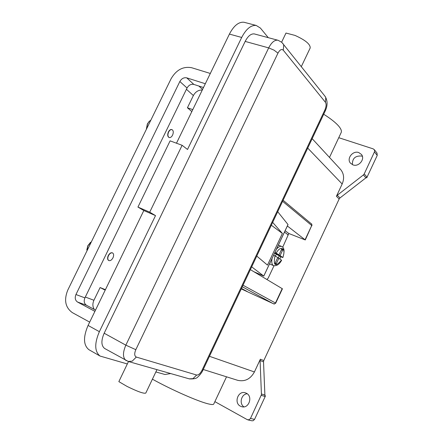 <?xml version="1.0" encoding="UTF-8"?>
<svg xmlns="http://www.w3.org/2000/svg" width="443" height="443" viewBox="0 0 443 443"><rect width="100%" height="100%" fill="white"/><g stroke="black" fill="none" stroke-linecap="round" stroke-linejoin="round"><path stroke-width="0.66" d="M274.632 253.036L278.99 254.886L281.709 249.093L282.8 249.858L280.087 255.633L275.158 253.54L280.851 256.779L279.838 258.994M273.99 265.783L268.22 278.066L266.913 279.494M284.478 232.11L287.679 234.519L287.95 235.449L282.734 247.172M268.27 37.666L260.384 28.047L256.209 25.45C250.954 24.969 246.12 28.967 241.695 37.45L187.511 149.468L182.117 145.298L149.717 212.18L155.515 215.608L99.376 331.674C94.348 343.436 94.564 351.559 100.018 356.039L127.318 363.958L118.846 381.628L127.036 386.407C137.618 391.606 143.87 393.827 145.791 393.074L156.955 369.65M281.615 42.179L285.99 33.053L294.994 35.407C305.377 40.086 310.443 44.278 310.189 47.988L301.329 66.588M91.419 241.745L87.924 245.776L86.911 250.971M90.582 242.332L87.808 245.715L86.856 249.863M112.976 257.809C113.962 255.445 113.829 253.828 112.588 252.942C111.104 252.516 109.731 253.435 108.457 255.694C107.477 258.053 107.605 259.676 108.834 260.556C110.324 260.993 111.702 260.074 112.976 257.809M108.74 260.506L108.629 260.456C107.394 259.576 107.272 257.953 108.253 255.594C109.526 253.335 110.9 252.416 112.378 252.842L112.483 252.898M146.445 129.173L147.541 123.824L149.247 121.36L150.847 120.164M146.4 128.93L147.369 123.896L149.308 121.299M168.611 132.036C169.614 130.176 170.732 129.373 171.967 129.622C173.462 130.535 173.667 132.368 172.587 135.126C171.579 136.987 170.455 137.795 169.215 137.54C167.731 136.627 167.532 134.794 168.611 132.036M169.076 137.48L169.004 137.463C167.52 136.549 167.316 134.711 168.395 131.953C169.403 130.098 170.522 129.295 171.757 129.544L171.901 129.6M152.414 379.18C171.629 389.857 198.575 401.696 208.575 403.944C211.71 404.692 213.437 404.714 213.759 404.027L226.528 376.81M212.49 372.397L226.307 376.744M323.7 114.244C330.888 118.79 335.977 122.855 338.961 126.432C341.11 129.079 341.841 131.134 341.149 132.601L329.492 157.426M336.425 196.288L339.155 198.979L339.969 197.966L337.239 195.263L336.425 196.288L342.168 183.983C344.471 178.507 343.956 173.673 340.623 169.475L340.146 168.96M237.442 380.244L237.73 380.332C244.901 381.866 250.461 379.075 254.409 371.954L260.351 359.223L260.091 360.53L261.436 394.691L250.478 418.447L249.077 419.781L247.26 419.648L214.877 401.635M261.22 395.344L265.191 396.518L265.401 395.848L264.914 395.699L263.53 361.848L263.79 360.552L260.351 359.223M367.092 177.233L364.224 173.916L363.393 174.946L365.918 177.842L366.378 177.394L366.749 177.787L377.231 155.415L376.993 153.084M338.757 137.695L373.272 148.898L374.551 150.077L374.468 151.888L377.231 155.415M251.901 420.789L253.169 420.712L254.559 419.388L250.478 418.447M358.747 152.558L361.449 154.452C365.409 159.031 358.775 167.21 352.993 164.89L350.452 163.151C346.304 158.644 352.849 150.277 358.747 152.558M362.391 156.357L361.643 156.047C355.269 155.593 352.196 158.467 352.418 164.663M246.413 393.262C253.108 396.413 248.944 408.811 241.861 406.752L240.383 406.187C233.627 402.881 238.107 390.444 245.195 392.775L246.413 393.262M247.216 393.777C241.302 394.021 238.871 403.617 243.921 406.862M365.918 177.842L339.969 197.966M339.155 198.979L263.79 360.552M264.931 395.593L265.401 395.848M265.191 396.518L254.559 419.388M366.732 177.804L366.178 177.615M337.239 195.263L363.393 174.946M364.224 173.916L374.468 151.888M254.847 34.067L254.271 33.912C250.971 33.59 247.936 36.093 245.167 41.415L104.166 333.225C101.021 340.584 101.17 345.667 104.609 348.464L104.819 348.58M127.318 363.958L128.481 361.532M155.858 371.943L164.957 374.49L170.666 373.56M244.94 22.504L243.977 22.255C238.666 21.746 233.81 25.688 229.413 34.094L176.475 143.211M155.515 215.608L143.82 210.53L88.074 325.439C83.096 337.095 83.373 345.175 88.905 349.688L89.281 349.904M182.117 145.298L170.112 140.857L137.939 207.075L143.82 210.53M149.717 212.18L137.939 207.075M251.685 266.847L263.795 276.078L253.889 271.731M271.326 225.216L282.385 233.444L267.483 265.124L256.763 256.076M277.706 211.704L288.022 224.568L263.795 276.078M272.666 222.38L282.385 233.444M275.258 262.821L276.111 264.094L274.998 263.375L277.728 257.571L273.685 255.052M282.8 249.858L281.233 250.107M277.617 257.798L278.83 258.313L276.111 264.094M280.087 255.633L282.872 257.56L280.851 256.779M274.959 252.344L278.99 254.886M272.091 258.446C271.393 262.345 271.886 264.742 273.575 265.639C276.753 266.138 279.433 264.333 281.626 260.224L278.83 258.313M279.345 255.755L278.259 258.07M275.435 256.037L276.26 254.288M94.342 309.48C92.554 306.783 92.415 303.71 93.922 300.271L100.101 287.546L105.417 289.689M89.68 322.127L72.347 312.625C65.343 307.553 63.809 300.066 67.751 290.171L171.109 78.71C176.32 69.833 183.175 66.173 191.669 67.729L210.314 73.46M94.907 311.351L77.514 302.021C75.16 300.348 74.64 297.851 75.952 294.523L179.847 81.512C181.608 78.533 183.9 77.315 186.736 77.857L205.325 83.738M203.492 87.515L193.851 84.43C191.049 83.882 188.779 85.078 187.051 88.013L84.906 297.879C83.616 301.157 84.142 303.621 86.479 305.271L95.511 310.106M191.825 111.57L187.422 107.776L192.783 109.598M100.101 287.546L105.19 290.159M187.422 107.776L193.375 95.527C195.507 91.734 198.475 89.901 202.274 90.034M241.496 288.437L247.222 291.522L241.324 288.797M287.352 225.991L305.282 239.956L288.836 233.505L287.95 235.394M267.334 279.273L267.162 279.644M272.971 303.533L272.96 303.521C274.494 303.737 273.137 304.795 275.712 303.15L282.429 288.786L250.367 269.632M285.137 230.703L288.836 233.505M272.96 303.521L241.269 288.908L272.96 303.521M242.288 286.754L272.943 303.516M275.712 303.15L274.666 303.787L273.613 303.782M282.601 201.327L311.734 225.515L311.806 224.429L311.412 223.876M277.971 53.143C279.86 49.716 281.632 48.741 283.293 50.225L325.455 102.333C326.463 104.088 326.275 106.63 324.885 109.953L325.24 110.977L202.8 370.426L201.997 370.309C200.253 373.615 198.475 375.188 196.653 375.033L136.328 357.064C134.373 356.045 134.207 353.586 135.824 349.682L277.971 53.143L274.062 50.164L268.685 47.894L125.84 345.158L135.824 349.682M324.885 109.953L201.997 370.309M283.293 50.225L283.714 44.937L282.761 43.331M325.455 102.333L325.76 97.554L324.874 96.087M189.239 378.848L192.938 378.665L196.653 375.033M128.138 361.438L132.175 361.183L136.328 357.064M260.091 360.53L263.53 361.848M264.958 395.045L261.486 394.01M209.467 356.305L254.409 371.954M307.724 148.089L342.168 183.983M104.166 333.225L125.84 345.158C122.639 352.656 122.711 357.778 126.05 360.536L126.249 360.652M278.27 40.346L277.717 40.197C274.494 39.909 271.481 42.473 268.685 47.894L245.167 41.415M241.695 37.45L229.413 34.094M99.376 331.674L88.074 325.439M263.768 276.044L288.005 224.512M282.756 257.449C286.394 248.589 280.845 244.575 276.26 253.031M282.872 257.56C284.755 251.336 284.345 247.637 281.648 246.458C280.164 245.97 278.442 246.862 276.471 249.132M274.987 255.738C273.109 265.911 275.286 267.373 281.51 260.113M93.922 300.271L85.316 297.031M193.851 84.43L186.736 77.857M187.051 88.013L179.847 81.512M84.906 297.879L75.952 294.523M86.479 305.271L77.514 302.021M202.551 89.464L198.863 86.036M193.375 95.527L186.431 89.287M305.083 239.718L311.734 225.515L305.282 239.956M282.202 288.615L275.474 303.001L243.019 285.209M269.527 263.89L273.575 265.639M311.916 225.769C311.878 224.302 311.722 223.682 311.457 223.914L283.105 200.264M90.555 242.354L90.178 242.637M148.898 121.681L149.247 121.36M377.082 153.195L374.318 149.651M251.984 420.806L247.881 419.881M340.623 169.475L312.171 138.67M237.73 380.332L226.196 376.711M213.221 372.629L203.243 369.49M86.85 249.354L86.856 249.819M202.8 370.426C203.104 370.265 200.435 374.861 197.938 376.799C196.88 378.411 194.045 379.114 189.432 378.903L128.348 361.494L104.609 348.464M325.24 110.977C327.731 105.578 327.698 100.722 325.14 96.413L281.798 42.34L278.165 40.319L254.271 33.912M256.209 25.45L243.977 22.255M100.018 356.039L88.905 349.688M278.37 245.09L281.648 246.458"/></g></svg>
